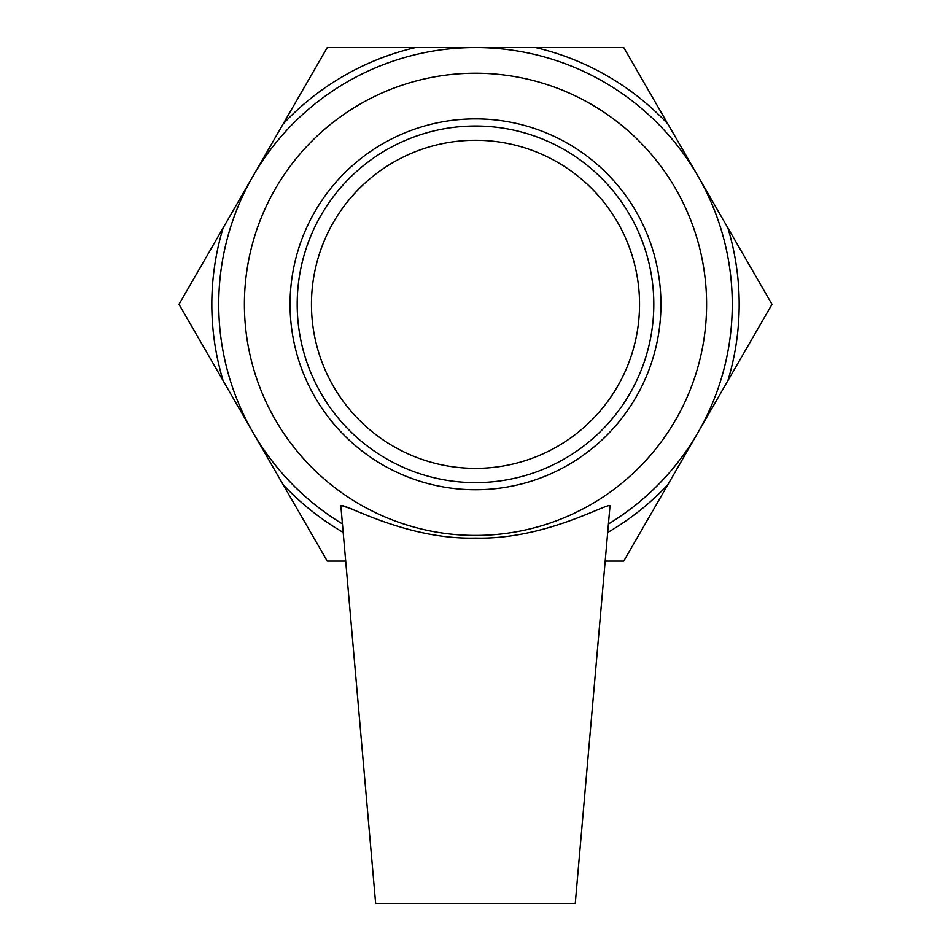 <?xml version="1.0" encoding="UTF-8"?>
<svg xmlns="http://www.w3.org/2000/svg" width="951" height="951" viewBox="0 0 951 951"><rect width="100%" height="100%" fill="white"/><g stroke="black" fill="none" stroke-linecap="round" stroke-linejoin="round"><path stroke-width="1.43" d="M475.5 489.765A185.445 185.445 0 0 0 636.1 211.597A185.445 185.445 0 0 0 314.9 211.597A185.445 185.445 0 0 0 475.5 489.765M475.5 482.632A178.312 178.312 0 0 1 321.081 215.164A178.312 178.312 0 0 1 629.919 215.164A178.312 178.312 0 0 1 475.5 482.632M475.5 535.413A231.093 231.093 0 0 0 675.638 188.774A231.093 231.093 0 0 0 275.362 188.774A231.093 231.093 0 0 0 475.5 535.413M535.484 47.55L623.749 47.55L667.875 123.987A263.689 263.689 0 0 0 535.484 47.55L415.516 47.55A263.689 263.689 0 0 0 283.125 123.987L327.251 47.55L415.516 47.55M727.86 227.883L771.998 304.32L727.86 380.757A263.689 263.689 0 0 0 727.86 227.883L667.875 123.987M607.82 532.405A263.689 263.689 0 0 0 667.875 484.653L623.749 561.09L605.312 561.09M345.689 561.09L327.251 561.09L283.125 484.653A263.689 263.689 0 0 0 343.18 532.405M223.14 380.757L179.002 304.32L223.14 227.883A263.689 263.689 0 0 0 223.14 380.757L283.125 484.653M223.14 227.883L283.125 123.987M727.86 380.757L667.875 484.653M475.5 468.368A164.047 164.047 0 0 0 617.568 222.296A164.047 164.047 0 0 0 333.432 222.296A164.047 164.047 0 0 0 475.5 468.368M575.26 903.45L375.645 903.45L340.886 506.217C339.471 500.083 403.367 539.954 475.5 538.064C545.577 539.883 608.058 502.306 610.019 505.801L575.26 903.45M351.846 508.963L341.421 505.552M608.557 523.93A256.77 256.77 0 0 0 671.026 137.883A256.77 256.77 0 0 0 279.974 137.883A256.77 256.77 0 0 0 342.443 523.93"/></g></svg>
